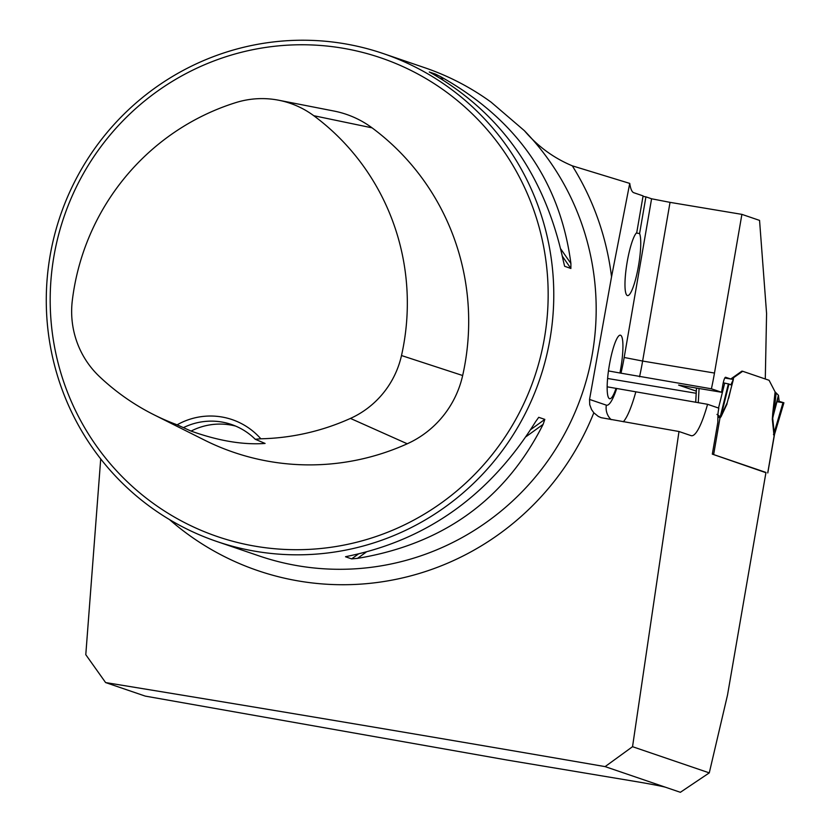 <?xml version="1.0" encoding="UTF-8"?>
<svg xmlns="http://www.w3.org/2000/svg" width="834" height="834" viewBox="0 0 834 834"><rect width="100%" height="100%" fill="white"/><g stroke="black" fill="none" stroke-linecap="round" stroke-linejoin="round"><path stroke-width="1.25" d="M605.109 766.613C435.046 737.235 268.548 709.213 105.605 682.566L145.241 696.098L507.479 760.108L636.352 781.635A25.781 0.761 -170.2 0 1 665.876 787.359L605.109 766.613L632.537 746.691L678.991 431.512L601.126 417.678L598.28 416.406L593.818 412.799L591.546 409.557L589.732 404.688L589.544 399.423L611.541 276.825L629.743 183.407A64.437 11.812 99.5 0 0 633.788 192.717L643.087 195.886L636.749 232.603A32.224 5.901 99.5 0 0 626.48 266.369A32.224 5.901 99.5 0 0 627.554 295.59A32.224 5.901 99.5 0 0 637.874 269.257A32.224 5.901 99.5 0 0 639.584 233.562L645.923 196.855L643.004 196.365M105.605 682.566L85.787 654.68L100.716 458.929M665.876 787.359L680.367 792.3L709.275 772.878L727.509 695.076L765.966 472.44L712.319 454.134L717.803 422.4L717.928 415.415A8.059 1.48 99.5 0 1 718.47 410.109L718.814 408.139L707.566 404.292A67.658 12.406 -80.5 0 1 691.449 435.734A67.658 12.406 -80.5 0 1 691.084 435.64L678.991 431.512M709.275 772.878L632.537 746.691M765.289 378.99L766.582 313.532L759.555 220.395L741.895 214.369L670.036 202.36L651.583 198.784L645.923 196.855M696.171 393.273L607.611 378.48M696.296 391.125L678.605 385.089L721.556 392.261L711.402 388.8L620.976 373.184A51.552 9.445 99.5 0 0 624.176 357.473L642.628 361.049A67.658 12.406 -80.5 0 1 639.542 376.801M608.466 370.921L620.976 373.184M707.566 404.292L607.162 386.82M424.892 67.773C448.661 75.925 470.741 87.393 491.122 102.175L524.367 130.667C537.638 146.284 553.62 158.012 572.312 165.83L629.743 183.407M730.74 379.011L724.798 378.021L733.336 379.449L733.545 377.719L742.687 371.276L741.906 371.14L730.74 379.011L725.643 377.27A8.059 1.48 99.5 0 0 725.601 377.26A8.059 1.48 99.5 0 0 722.859 384.724L721.556 392.261M741.895 214.369L714.477 373.048A67.658 12.406 -80.5 0 1 711.402 388.8M619.975 372.84A32.224 5.901 99.5 0 0 620.35 335.174A32.224 5.901 99.5 0 0 609.216 365.98A32.224 5.901 99.5 0 0 609.737 398.735A32.224 5.901 99.5 0 0 616.034 388.3M50.092 255.777A257.769 253.286 -71.2 0 0 216.777 541.474A257.769 253.286 -71.2 0 0 539.734 379.334A257.769 253.286 -71.2 0 0 383.275 53.574A257.769 253.286 -71.2 0 0 50.092 255.777M564.576 266.077L563.336 260.906C545.259 176.495 501.87 114.248 433.148 74.153L429.27 71.985L435.369 74.059L440.717 76.738C516.726 119.314 560.125 181.562 570.904 263.492L570.883 268.475L564.691 266.296M345.735 556.664L349.957 555.778C428.499 539.014 490.361 494.343 535.553 421.764L538.722 417.313L544.821 419.398L543.122 424.35C505.216 499.42 443.354 544.091 357.525 558.363L351.625 558.895L345.516 556.758M177.121 424.819L191.069 431.084C218.55 440.905 243.215 445.033 265.087 443.448L255.235 439.257L260.833 438.799A69.274 68.065 -71.2 0 0 177.121 424.819A234.98 230.893 108.8 0 1 153.998 414.79A234.98 230.893 108.8 0 1 99.371 376.478A89.989 88.414 108.8 0 1 72.308 300.542A234.98 230.893 108.8 0 1 235.647 102.655A89.989 88.414 108.8 0 1 278.692 100.226A89.989 88.414 108.8 0 1 313.761 115.707A234.98 230.893 108.8 0 1 401.498 355.534A89.989 88.414 108.8 0 1 350.447 418.418A234.98 230.893 108.8 0 1 260.833 438.799M153.998 414.79L204.372 440.039A242.663 238.451 -71.2 0 0 407.253 443.782A97.672 95.973 -71.2 0 0 462.661 375.519A242.663 238.451 -71.2 0 0 372.058 127.842A97.672 95.973 -71.2 0 0 333.986 111.047L278.692 100.226M53.929 256.267A252.931 248.532 -71.2 0 0 384.537 533.468A252.931 248.532 -71.2 0 0 459.065 101.967A252.931 248.532 -71.2 0 0 53.929 256.267M191.069 431.084A64.437 63.321 108.8 0 1 235.688 426.101M183.991 427.362A64.437 63.321 108.8 0 1 231.425 424.475A64.437 63.321 108.8 0 1 255.235 439.257M636.332 233.02L639.584 233.562M712.413 454.165L765.914 472.701M774.077 436.161L772.315 419.283L772.753 413.216L774.004 412.382L772.711 418.23L774.432 434.879M776.131 393.054L774.004 412.382L778.435 395.264L775.099 391.897L769.084 380.283L742.687 371.276M728.676 398.172L730.782 389.332M727.092 403.844L721.045 416.719L719.992 417.949L717.897 416.771M733.336 379.449L730.865 384.86L728.947 384.036L721.17 415.582L727.217 402.707L733.284 379.856L728.76 396.942M728.947 384.036L724.683 383.108L718.533 408.034M716.969 414.394L720.253 416.739L721.17 415.582A12.885 10.602 25.1 0 0 721.045 416.719M698.277 402.739L699.069 388.508M724.683 383.108L723.224 382.858M713.664 454.447L719.971 417.938A12.885 12.604 128.4 0 1 720.253 416.739L720.253 416.75A12.885 12.666 108.8 0 0 719.992 417.949M778.435 395.264L779.175 401.352L783.908 402.78L774.286 435.192A12.885 12.666 108.8 0 0 774.025 436.38M783.053 402.499L773.879 433.565A12.885 10.164 175.6 0 0 773.483 434.618M783.908 402.78L774.484 434.504M767.728 472.909L774.046 436.391A12.885 12.656 87 0 1 774.296 435.181M772.315 419.283L778.549 395.702M777.173 401.018L783.845 402.791M782.99 402.697L776.996 401.707M593.818 412.799A272.092 267.36 108.8 0 1 169.521 519.592M572.312 165.83A272.092 267.36 108.8 0 1 611.541 276.825M524.367 130.667A257.769 253.286 108.8 0 1 556.497 447.827A257.769 253.286 108.8 0 1 259.176 555.944L216.777 541.474M407.253 443.782L350.447 418.418M372.058 127.842L313.761 115.707M462.661 375.519L401.498 355.534M435.369 74.059L436.891 76.248M562.429 256.33L570.883 268.475M440.717 76.738L442.844 79.783M560.813 249.012L570.904 263.492M543.122 424.35L526.16 436.599M366.063 552.202L357.525 558.363M544.821 419.398L530.799 429.52M358.318 554.068L351.625 558.895M714.477 373.048L642.628 361.049L670.036 202.36M635.706 392.293A67.658 12.406 -80.5 0 1 623.332 421.775M624.176 357.473L651.583 198.784M589.544 399.423L606.349 405.157A51.552 9.445 99.5 0 0 616.701 388.529M606.349 405.157A16.107 15.825 -71.2 0 0 611.145 419.638M772.753 413.216L775.099 391.897M733.545 377.719L733.253 378.928M696.515 388.081L695.723 402.311M728.374 383.817L720.253 416.75M424.933 67.794L383.275 53.574M774.452 434.806L767.78 472.941M733.253 379.991L728.197 399.09M696.463 388.071L695.671 402.311"/></g></svg>

